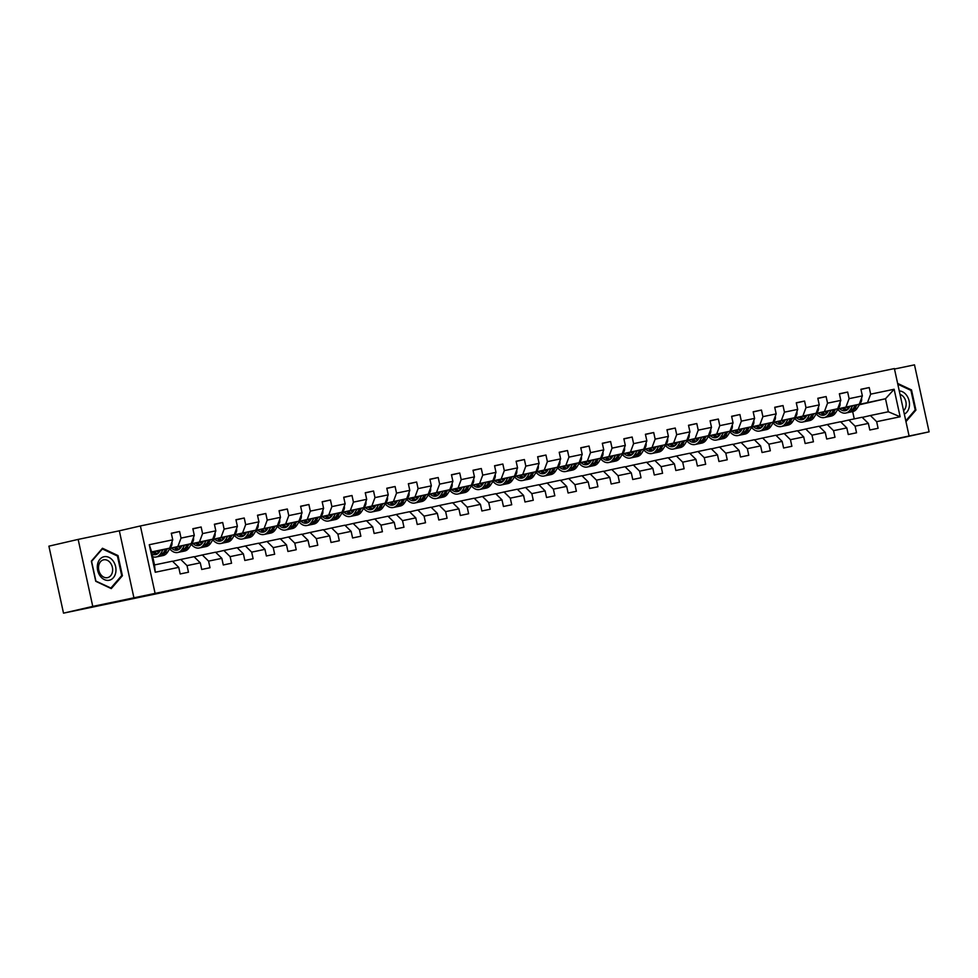 <?xml version="1.0" encoding="UTF-8"?>
<svg xmlns="http://www.w3.org/2000/svg" width="978" height="978" viewBox="0 0 978 978"><rect width="100%" height="100%" fill="white"/><g stroke="black" fill="none" stroke-linecap="round" stroke-linejoin="round"><path stroke-width="1.47" d="M488.389 523.829L450.235 532.276L488.389 523.829M542.827 512.631L511.323 519.526L542.79 512.46M92.763 606.397L133.925 597.803L119.328 530.809L78.154 539.404L92.763 606.397L63.509 613.145L830.909 453.425L929.1 431.836L914.491 364.855L894.491 369.024M133.925 597.803L929.1 431.836M508.963 519.538L469.159 528.328L508.963 519.514M513.841 518.499L490.027 523.976L513.841 518.499M63.509 613.145L48.9 546.164L78.154 539.404M155.001 592.937L140.392 525.956L894.393 368.572L909.002 435.565M860.958 389.464L869.21 387.557L860.921 389.281L862.364 395.894L849.1 398.657L847.657 392.056L839.368 393.779L840.811 400.393L827.547 403.156L826.104 396.555L817.816 398.278L819.258 404.892L805.994 407.655L804.564 401.053L796.275 402.777L797.706 409.391L784.454 412.154L783.011 405.552L774.723 407.276L776.165 413.89L762.901 416.652L761.459 410.051L753.17 411.775L754.613 418.388L741.348 421.151L739.906 414.538L731.617 416.273L733.06 422.887L719.796 425.65L718.353 419.036L710.065 420.772L711.507 427.374L698.243 430.149L696.801 423.535L688.512 425.271L689.955 431.873L676.69 434.648L675.248 428.034L666.959 429.77L668.402 436.371L655.138 439.146L653.707 432.533L645.419 434.269L646.849 440.87L633.597 443.645L632.155 437.032L623.866 438.767L625.309 445.369L612.045 448.144L610.602 441.53L602.314 443.266L603.756 449.868L590.492 452.643L589.049 446.029L580.761 447.765L582.203 454.367L568.939 457.142L567.497 450.528L559.208 452.264L560.651 458.865L547.387 461.628L545.944 455.027L537.655 456.75L539.098 463.364L525.834 466.127L524.391 459.526L516.103 461.249L517.545 467.863L504.293 470.626L502.851 464.024L494.562 465.748L495.993 472.362L482.741 475.125L481.298 468.523L473.01 470.247L474.452 476.861L461.188 479.623L459.746 473.022L451.457 474.746L452.9 481.359L439.635 484.122L438.193 477.521L429.904 479.244L431.347 485.858L418.083 488.621L416.64 482.02L408.352 483.743L409.794 490.357L396.53 493.12L395.088 486.506L386.799 488.242L388.242 494.856L374.977 497.619L373.547 491.005L365.259 492.741L366.689 499.342L353.437 502.117L351.994 495.504L343.706 497.24L345.148 503.841L331.884 506.616L330.442 500.002L322.153 501.738L323.596 508.34L310.332 511.115L308.889 504.501L300.601 506.237L302.043 512.839L288.779 515.614L287.336 509L279.048 510.736L280.49 517.338L267.226 520.113L265.784 513.499L257.495 515.235L258.938 521.836L245.674 524.611L244.231 517.998L235.942 519.734L237.385 526.335L224.121 529.11L222.691 522.496L214.402 524.232L215.832 530.834L202.58 533.597L201.138 526.995L192.849 528.719L194.292 535.333L181.028 538.096L179.585 531.494L171.297 533.218L172.739 539.832L149.255 544.734L155.257 572.252L154.512 564.942L172.47 561.189L178.742 567.35L180.172 573.952L188.461 572.228L187.03 565.614L180.771 559.453L194.023 556.69L200.282 562.851L201.725 569.465L210.013 567.729L208.571 561.115L202.312 554.966L215.576 552.191L221.835 558.352L223.277 564.966L231.566 563.23L230.123 556.629L223.864 550.467L237.128 547.692L243.388 553.854L244.83 560.467L253.119 558.731L251.676 552.13L245.417 545.968L258.681 543.193L264.94 549.355L266.383 555.969L274.671 554.233L273.229 547.631L266.97 541.47L280.234 538.695L286.493 544.856L287.935 551.47L296.224 549.734L294.781 543.132L288.522 536.971L301.786 534.196L308.046 540.357L309.488 546.971L317.777 545.235L316.334 538.634L310.075 532.472L323.327 529.697L329.586 535.858L331.029 542.472L339.317 540.736L337.887 534.135L331.615 527.973L344.879 525.198L351.139 531.36L352.581 537.973L360.87 536.237L359.427 529.636L353.168 523.474L366.432 520.712L372.691 526.861L374.134 533.475L382.422 531.739L380.98 525.137L374.721 518.976L387.985 516.213L394.244 522.374L395.687 528.976L403.975 527.252L402.533 520.638L396.273 514.477L409.537 511.714L415.797 517.875L417.239 524.477L425.528 522.753L424.085 516.139L417.826 509.978L431.09 507.215L437.349 513.377L438.792 519.978L447.08 518.254L445.638 511.641L439.379 505.479L452.643 502.716L458.902 508.878L460.332 515.479L468.621 513.756L467.191 507.142L460.931 500.981L474.183 498.218L480.442 504.379L481.885 510.981L490.174 509.257L488.731 502.643L482.472 496.482L495.736 493.719L501.995 499.88L503.438 506.482L511.726 504.758L510.284 498.144L504.025 491.983L517.289 489.22L523.548 495.381L524.99 501.983L533.279 500.259L531.836 493.645L525.577 487.484L538.841 484.721L545.101 490.883L546.543 497.496L554.832 495.76L553.389 489.147L547.13 482.998L560.394 480.222L566.653 486.384L568.096 492.998L576.384 491.262L574.942 484.66L568.683 478.499L581.947 475.724L588.206 481.885L589.648 488.499L597.937 486.763L596.494 480.161L590.235 474L603.487 471.225L609.759 477.386L611.189 484L619.477 482.264L618.047 475.663L611.776 469.501L625.04 466.726L631.299 472.887L632.742 479.501L641.03 477.765L639.588 471.164L633.328 465.002L646.592 462.227L652.852 468.389L654.294 475.002L662.583 473.266L661.14 466.665L654.881 460.504L668.145 457.728L674.404 463.89L675.847 470.504L684.135 468.768L682.693 462.166L676.434 456.005L689.698 453.23L695.957 459.391L697.4 466.005L705.688 464.269L704.246 457.667L697.986 451.506L711.25 448.743L717.51 454.892L718.952 461.506L727.241 459.782L725.798 453.169L719.539 447.007L732.803 444.244L739.062 450.406L740.493 457.007L748.781 455.283L747.351 448.67L741.092 442.508L754.344 439.745L760.603 445.907L762.045 452.508L770.334 450.785L768.891 444.171L762.632 438.01L775.896 435.247L782.155 441.408L783.598 448.01L791.887 446.286L790.444 439.672L784.185 433.511L797.449 430.748L803.708 436.909L805.151 443.511L813.439 441.787L811.997 435.173L805.738 429.012L819.002 426.249L825.261 432.41L826.703 439.012L834.992 437.288L833.549 430.675L827.29 424.513L840.554 421.75L846.814 427.912L848.256 434.513L856.545 432.789L855.102 426.176L848.843 420.014L862.107 417.251L868.366 423.413L869.809 430.014L878.097 428.291L876.655 421.677L870.396 415.516L888.354 411.775L885.506 398.743L859.662 404.305M869.21 387.557L870.652 394.158L894.136 389.256L900.139 416.775L876.655 421.677M868.366 423.413L855.102 426.176M846.814 427.912L833.549 430.675M825.261 432.41L811.997 435.173M803.708 436.909L790.444 439.672M782.155 441.408L768.891 444.171M760.603 445.907L747.351 448.67M739.062 450.406L725.798 453.169M717.51 454.892L704.246 457.667M695.957 459.391L682.693 462.166M674.404 463.89L661.14 466.665M652.852 468.389L639.588 471.164M631.299 472.887L618.047 475.663M609.759 477.386L596.494 480.161M588.206 481.885L574.942 484.66M566.653 486.384L553.389 489.147M545.101 490.883L531.836 493.645M523.548 495.381L510.284 498.144M501.995 499.88L488.731 502.643M480.442 504.379L467.191 507.142M458.902 508.878L445.638 511.641M437.349 513.377L424.085 516.139M415.797 517.875L402.533 520.638M394.244 522.374L380.98 525.137M372.691 526.861L359.427 529.636M351.139 531.36L337.887 534.135M329.586 535.858L316.334 538.634M308.046 540.357L294.781 543.132M286.493 544.856L273.229 547.631M264.94 549.355L251.676 552.13M243.388 553.854L230.123 556.629M221.835 558.352L208.571 561.115M200.282 562.851L187.03 565.614M178.742 567.35L155.257 572.252M838.109 408.804L859.259 404.22L837.889 409.146M828.097 411.408L825.31 412.056M828.317 411.066L825.053 411.824M840.701 421.897L848.843 420.014M859.259 404.22L862.364 395.894M845.994 406.982L849.1 398.657M816.557 413.303L837.706 408.718L816.349 413.645M806.557 415.907L803.757 416.555M806.764 415.564L803.5 416.322M819.148 426.396L827.29 424.513M837.706 408.718L840.811 400.393M824.442 411.481L827.547 403.156M795.004 417.802L816.153 413.217L794.796 418.144M785.004 420.406L782.217 421.053M785.212 420.063L781.948 420.821M797.596 430.895L805.738 429.012M816.153 413.217L819.258 404.892M802.901 415.98L805.994 407.655M773.464 422.3L794.613 417.716L773.243 422.643M763.451 424.904L760.664 425.552M763.659 424.562L760.395 425.32M776.055 435.393L784.185 433.511M794.613 417.716L797.706 409.391M781.349 420.479L784.454 412.154M751.911 426.799L773.06 422.203L751.691 427.141M741.899 429.403L739.111 430.051M742.119 429.061L738.842 429.819M754.503 439.892L762.632 438.01M773.06 422.203L776.165 413.89M759.796 424.978L762.901 416.652M730.358 431.298L751.507 426.701L730.138 431.64M720.346 433.902L717.559 434.55M720.566 433.56L717.29 434.318M732.95 444.391L741.092 442.508M751.507 426.701L754.613 418.388M738.243 429.476L741.348 421.151M708.805 435.797L729.955 431.2L708.585 436.139M698.793 438.401L696.006 439.049M699.013 438.058L695.737 438.816M711.397 448.89L719.539 447.007M729.955 431.2L733.06 422.887M716.691 433.975L719.796 425.65M687.253 440.296L708.402 435.699L687.045 440.638M677.241 442.9L674.453 443.547M677.461 442.557L674.197 443.315M689.845 453.389L697.986 451.506M708.402 435.699L711.507 427.374M695.138 438.474L698.243 430.149M665.7 444.794L686.849 440.198L665.492 445.137M655.7 447.398L652.901 448.046M655.908 447.056L652.644 447.802M668.292 457.887L676.434 456.005M686.849 440.198L689.955 431.873M673.597 442.973L676.69 434.648M644.147 449.293L665.309 444.697L643.94 449.635M634.147 451.897L631.36 452.545M634.355 451.555L631.091 452.301M646.751 462.386L654.881 460.504M665.309 444.697L668.402 436.371M652.045 447.472L655.138 439.146M622.607 453.792L643.756 449.195L622.387 454.134M612.595 456.396L609.807 457.032M612.815 456.054L609.538 456.799M625.199 466.885L633.328 465.002M643.756 449.195L646.849 440.87M630.492 451.97L633.597 443.645M601.054 458.279L622.204 453.694L600.834 458.633M591.042 460.895L588.255 461.53M591.262 460.54L587.986 461.298M603.646 471.372L611.776 469.501M622.204 453.694L625.309 445.369M608.939 456.457L612.045 448.144M579.502 462.777L600.651 458.193L579.282 463.132M569.489 465.394L566.702 466.029M569.709 465.039L566.433 465.797M582.093 475.87L590.235 474M600.651 458.193L603.756 449.868M587.387 460.956L590.492 452.643M557.949 467.276L579.098 462.692L557.729 467.631M547.937 469.892L545.149 470.528M548.157 469.538L544.893 470.296M560.541 480.369L568.683 478.499M579.098 462.692L582.203 454.367M565.834 465.455L568.939 457.142M536.396 471.775L557.546 467.191L536.188 472.117M526.396 474.391L523.597 475.027M526.604 474.037L523.34 474.795M538.988 484.868L547.13 482.998M557.546 467.191L560.651 458.865M544.281 469.953L547.387 461.628M514.844 476.274L535.993 471.689L514.636 476.616M504.844 478.878L502.044 479.526M505.051 478.535L501.787 479.293M517.435 489.367L525.577 487.484M535.993 471.689L539.098 463.364M522.741 474.452L525.834 466.127M493.303 480.773L514.452 476.188L493.083 481.115M483.291 483.376L480.504 484.024M483.499 483.034L480.235 483.792M495.895 493.866L504.025 491.983M514.452 476.188L517.545 467.863M501.188 478.951L504.293 470.626M471.751 485.271L492.9 480.687L471.53 485.614M461.738 487.875L458.951 488.523M461.958 487.533L458.682 488.291M474.342 498.364L482.472 496.482M492.9 480.687L495.993 472.362M479.636 483.45L482.741 475.125M450.198 489.77L471.347 485.186L449.978 490.112M440.186 492.374L437.398 493.022M440.406 492.032L437.129 492.79M452.79 502.863L460.931 500.981M471.347 485.186L474.452 476.861M458.083 487.949L461.188 479.623M428.645 494.269L449.794 489.685L428.425 494.611M418.633 496.873L415.846 497.521M418.853 496.531L415.577 497.289M431.237 507.362L439.379 505.479M449.794 489.685L452.9 481.359M436.53 492.447L439.635 484.122M407.092 498.768L428.242 494.171L406.872 499.11M397.08 501.372L394.293 502.02M397.3 501.029L394.036 501.787M409.684 511.861L417.826 509.978M428.242 494.171L431.347 485.858M414.978 496.946L418.083 488.621M385.54 503.267L406.689 498.67L385.332 503.609M375.54 505.87L372.74 506.518M375.748 505.528L372.484 506.286M388.132 516.36L396.273 514.477M406.689 498.67L409.794 490.357M393.437 501.445L396.53 493.12M363.987 507.765L385.136 503.169L363.779 508.108M353.987 510.369L351.2 511.017M354.195 510.027L350.931 510.785M366.591 520.858L374.721 518.976M385.136 503.169L388.242 494.856M371.884 505.944L374.977 497.619M342.447 512.264L363.596 507.668L342.227 512.606M332.434 514.868L329.647 515.516M332.642 514.526L329.378 515.284M345.038 525.357L353.168 523.474M363.596 507.668L366.689 499.342M350.332 510.443L353.437 502.117M320.894 516.763L342.043 512.166L320.674 517.105M310.882 519.367L308.094 520.015M311.102 519.025L307.825 519.77M323.486 529.856L331.615 527.973M342.043 512.166L345.148 503.841M328.779 514.941L331.884 506.616M299.341 521.262L320.491 516.665L299.121 521.604M289.329 523.866L286.542 524.501M289.549 523.523L286.273 524.269M301.933 534.355L310.075 532.472M320.491 516.665L323.596 508.34M307.226 519.44L310.332 511.115M277.789 525.761L298.938 521.164L277.569 526.103M267.776 528.364L264.989 529M267.996 528.022L264.732 528.768M280.38 538.854L288.522 536.971M298.938 521.164L302.043 512.839M285.674 523.939L288.779 515.614M256.236 530.247L277.385 525.663L256.028 530.602M246.224 532.863L243.436 533.499M246.444 532.509L243.18 533.267M258.828 543.34L266.97 541.47M277.385 525.663L280.49 517.338M264.121 528.426L267.226 520.113M234.683 534.746L255.833 530.162L234.476 535.1M224.683 537.362L221.884 537.998M224.891 537.008L221.627 537.766M237.275 547.839L245.417 545.968M255.833 530.162L258.938 521.836M242.581 532.924L245.674 524.611M213.131 539.245L234.292 534.66L212.923 539.599M203.131 541.861L200.343 542.497M203.338 541.506L200.074 542.264M215.735 552.338L223.864 550.467M234.292 534.66L237.385 526.335M221.028 537.423L224.121 529.11M191.59 543.744L212.739 539.159L191.37 544.086M181.578 546.36L178.791 546.995M181.798 546.005L178.522 546.763M194.182 556.837L202.312 554.966M212.739 539.159L215.832 530.834M199.475 541.922L202.58 533.597M170.038 548.242L191.187 543.658L169.817 548.585M160.025 550.846L157.238 551.494M160.245 550.504L156.969 551.262M172.629 561.335L180.771 559.453M191.187 543.658L194.292 535.333M177.923 546.421L181.028 538.096M149.255 544.734L151.676 551.898L169.634 548.157L151.761 552.277M169.634 548.157L172.739 539.832M119.328 530.809L140.392 525.956M151.676 551.898L154.512 564.942M849.87 406.567L846.593 407.325M849.613 406.982L846.862 407.557M859.369 404.77L885.506 398.743L894.136 389.256M854.259 418.89L852.669 411.616A14.181 9.193 78.2 0 0 857.241 408.168L854.625 408.718L857.131 404.709M862.254 417.398L870.396 415.516M900.139 416.775L888.354 411.775M867.547 402.484L870.652 394.158M171.333 533.401L179.585 531.494M192.886 528.902L201.138 526.995M214.439 524.404L222.691 522.496M235.991 519.905L244.231 517.998M257.532 515.406L265.784 513.499M279.085 510.907L287.336 509M300.637 506.408L308.889 504.501M322.19 501.91L330.442 500.002M343.743 497.411L351.994 495.504M365.295 492.912L373.547 491.005M386.848 488.413L395.088 486.506M408.388 483.914L416.64 482.02M429.941 479.416L438.193 477.521M451.494 474.929L459.746 473.022M473.046 470.43L481.298 468.523M494.599 465.931L502.851 464.024M516.152 461.433L524.391 459.526M537.692 456.934L545.944 455.027M559.245 452.435L567.497 450.528M580.798 447.936L589.049 446.029M602.35 443.437L610.602 441.53M623.903 438.939L632.155 437.032M645.456 434.44L653.707 432.533M667.008 429.941L675.248 428.034M688.549 425.442L696.801 423.535M710.101 420.943L718.353 419.036M731.654 416.445L739.906 414.538M753.207 411.946L761.459 410.051M774.759 407.447L783.011 405.552M796.312 402.96L804.564 401.053M817.852 398.462L826.104 396.555M839.405 393.963L847.657 392.056M111.272 588.609L122.409 575.736L118.008 555.565L102.47 548.255L91.345 561.127L95.746 581.299L111.272 588.609M905.958 421.628L915.909 410.112L911.52 389.941L897.621 383.413M116.969 555.797L118.008 555.565M121.321 575.981L122.409 575.736M910.481 390.185L911.52 389.941M914.833 410.369L915.909 410.112M492.643 522.961L472.447 527.607L492.631 522.924M516.897 517.961L504.428 520.687L516.897 517.961M160.38 550.296L159.451 551.775A11.773 7.628 78.2 0 1 155.685 554.624A11.773 7.628 78.2 0 1 152.165 554.135M163.155 549.648L160.71 553.548A14.181 9.193 78.2 0 1 156.174 556.983A14.181 9.193 78.2 0 1 152.727 556.726M171.908 542.032A4.914 3.179 78.2 0 1 171.346 546.152L167.617 552.105A14.181 9.193 78.2 0 1 163.082 555.541L160.453 556.091A14.181 9.193 -101.8 0 0 165.001 552.656L167.507 548.646M158.864 552.594A11.773 7.628 78.2 0 1 156.81 551.115M165.82 549.037L163.338 552.998A14.181 9.193 78.2 0 1 158.803 556.433L156.174 556.983M152.617 552.081A11.773 7.628 -101.8 0 0 156.957 554.171M159.61 556.201A14.181 9.193 -101.8 0 0 160.453 556.091M157.727 553.695A11.773 7.628 78.2 0 1 154.243 551.714M115.697 572.741A12.042 9.169 77 0 0 108.9 557.362A12.042 9.169 77 0 0 97.58 564.22A12.042 9.169 77 0 0 104.365 579.612A12.042 9.169 77 0 0 115.697 572.741M112.433 571.959A9.12 6.944 77 0 0 110.453 562.986A9.12 6.944 77 0 0 103.521 559.844A9.12 6.944 77 0 0 98.717 565.504A9.12 6.944 77 0 0 100.697 574.477A9.12 6.944 77 0 0 107.629 577.619A9.12 6.944 77 0 0 112.433 571.959M95.856 580.956L91.59 561.409L102.372 548.939L117.421 556.017L121.688 575.565L110.905 588.035L95.673 580.993M101.761 549.086L102.372 548.939M897.804 384.22L910.934 390.393L915.2 409.941L905.787 420.821M904.32 414.097A12.042 9.169 77 0 0 909.124 400.992A12.042 9.169 77 0 0 899.271 390.955M903.574 410.711A9.12 6.944 77 0 0 905.885 401.689A9.12 6.944 77 0 0 900.017 394.378M181.932 545.797L181.003 547.277A11.773 7.628 78.2 0 1 177.238 550.125A11.773 7.628 78.2 0 1 171.59 548.181M184.695 545.149L182.263 549.049A14.181 9.193 78.2 0 1 177.727 552.484A14.181 9.193 78.2 0 1 169.683 548.817M193.461 537.533A4.914 3.179 78.2 0 1 192.898 541.653L189.17 547.607A14.181 9.193 78.2 0 1 184.634 551.042L182.006 551.592A14.181 9.193 -101.8 0 0 186.541 548.157L189.047 544.147M180.417 548.096A11.773 7.628 78.2 0 1 178.363 546.616M187.373 544.538L184.891 548.499A14.181 9.193 78.2 0 1 180.343 551.934L177.727 552.484M174.17 547.582A11.773 7.628 -101.8 0 0 178.509 549.673M181.162 551.702A14.181 9.193 -101.8 0 0 182.006 551.592M179.267 549.196A11.773 7.628 78.2 0 1 175.796 547.215M203.473 541.299L202.556 542.778A11.773 7.628 78.2 0 1 198.778 545.626A11.773 7.628 78.2 0 1 193.143 543.682M206.248 540.651L203.815 544.55A14.181 9.193 78.2 0 1 199.28 547.986A14.181 9.193 78.2 0 1 191.223 544.318M215.013 533.047A4.914 3.179 78.2 0 1 214.451 537.154L210.722 543.108A14.181 9.193 78.2 0 1 206.187 546.543L203.558 547.093A14.181 9.193 -101.8 0 0 208.094 543.658L210.6 539.648M201.969 543.597A11.773 7.628 78.2 0 1 199.915 542.118M208.913 540.039L206.444 544A14.181 9.193 78.2 0 1 201.896 547.435L199.28 547.986M195.71 543.083A11.773 7.628 -101.8 0 0 200.062 545.174M202.715 547.203A14.181 9.193 -101.8 0 0 203.558 547.093M200.82 544.697A11.773 7.628 78.2 0 1 197.336 542.717M225.026 536.8L224.096 538.279A11.773 7.628 78.2 0 1 220.331 541.127A11.773 7.628 78.2 0 1 214.695 539.184M227.801 536.152L225.368 540.052A14.181 9.193 78.2 0 1 220.82 543.487A14.181 9.193 78.2 0 1 212.776 539.819M236.566 528.548A4.914 3.179 78.2 0 1 235.991 532.655L232.275 538.609A14.181 9.193 78.2 0 1 227.727 542.044L225.111 542.594A14.181 9.193 -101.8 0 0 229.647 539.159L232.153 535.149M223.51 539.098A11.773 7.628 78.2 0 1 221.468 537.619M230.466 535.541L227.996 539.514A14.181 9.193 78.2 0 1 223.449 542.937L220.82 543.487M217.263 538.585A11.773 7.628 -101.8 0 0 221.603 540.675M224.268 542.704A14.181 9.193 -101.8 0 0 225.111 542.594M222.373 540.198A11.773 7.628 78.2 0 1 218.889 538.218M246.578 532.301L245.649 533.78A11.773 7.628 78.2 0 1 241.884 536.629A11.773 7.628 78.2 0 1 236.236 534.685M249.353 531.653L246.921 535.553A14.181 9.193 78.2 0 1 242.373 538.988A14.181 9.193 78.2 0 1 234.329 535.321M258.119 524.049A4.914 3.179 78.2 0 1 257.544 528.157L253.828 534.11A14.181 9.193 78.2 0 1 249.28 537.545L246.664 538.096A14.181 9.193 -101.8 0 0 251.199 534.66L253.705 530.651M245.062 534.599A11.773 7.628 78.2 0 1 243.021 533.12M252.018 531.042L249.537 535.015A14.181 9.193 78.2 0 1 245.001 538.438L242.373 538.988M238.815 534.098A11.773 7.628 -101.8 0 0 243.155 536.176M245.82 538.206A14.181 9.193 -101.8 0 0 246.664 538.096M243.925 535.699A11.773 7.628 78.2 0 1 240.441 533.719M268.131 527.802L267.202 529.281A11.773 7.628 78.2 0 1 263.437 532.13A11.773 7.628 78.2 0 1 257.789 530.186M270.906 527.166L268.461 531.054A14.181 9.193 78.2 0 1 263.926 534.489A14.181 9.193 78.2 0 1 255.881 530.822M279.671 519.55A4.914 3.179 78.2 0 1 279.097 523.658L275.38 529.624A14.181 9.193 78.2 0 1 270.833 533.047L268.204 533.597A14.181 9.193 -101.8 0 0 272.752 530.162L275.258 526.152M266.615 530.1A11.773 7.628 78.2 0 1 264.573 528.621M273.571 526.543L271.089 530.516A14.181 9.193 78.2 0 1 266.554 533.939L263.926 534.489M260.368 529.599A11.773 7.628 -101.8 0 0 264.708 531.677M267.373 533.707A14.181 9.193 -101.8 0 0 268.204 533.597M265.478 531.201A11.773 7.628 78.2 0 1 261.994 529.22M289.684 523.303L288.754 524.783A11.773 7.628 78.2 0 1 284.989 527.631A11.773 7.628 78.2 0 1 279.341 525.687M292.459 522.668L290.014 526.567A14.181 9.193 78.2 0 1 285.478 529.99A14.181 9.193 78.2 0 1 277.434 526.323M301.224 515.051A4.914 3.179 78.2 0 1 300.649 519.159L296.921 525.125A14.181 9.193 78.2 0 1 292.385 528.548L289.757 529.098A14.181 9.193 -101.8 0 0 294.305 525.663L296.811 521.653M288.168 525.602A11.773 7.628 78.2 0 1 286.114 524.122M295.124 522.044L292.642 526.017A14.181 9.193 78.2 0 1 288.107 529.44L285.478 529.99M281.921 525.1A11.773 7.628 -101.8 0 0 286.261 527.179M288.926 529.208A14.181 9.193 -101.8 0 0 289.757 529.098M287.031 526.702A11.773 7.628 78.2 0 1 283.547 524.721M311.236 518.805L310.307 520.284A11.773 7.628 78.2 0 1 306.542 523.132A11.773 7.628 78.2 0 1 300.894 521.188M314.011 518.169L311.566 522.069A14.181 9.193 78.2 0 1 307.031 525.492A14.181 9.193 78.2 0 1 298.987 521.824M322.764 510.553A4.914 3.179 78.2 0 1 322.202 514.66L318.473 520.626A14.181 9.193 78.2 0 1 313.938 524.049L311.31 524.599A14.181 9.193 -101.8 0 0 315.845 521.164L318.363 517.154M309.72 521.103A11.773 7.628 78.2 0 1 307.667 519.624M316.676 517.545L314.195 521.519A14.181 9.193 78.2 0 1 309.659 524.941L307.031 525.492M303.473 520.602A11.773 7.628 -101.8 0 0 307.813 522.68M310.466 524.709A14.181 9.193 -101.8 0 0 311.31 524.599M308.571 522.203A11.773 7.628 78.2 0 1 305.099 520.223M332.789 514.306L331.86 515.785A11.773 7.628 78.2 0 1 328.082 518.633A11.773 7.628 78.2 0 1 322.447 516.69M335.552 513.67L333.119 517.57A14.181 9.193 78.2 0 1 328.584 520.993A14.181 9.193 78.2 0 1 320.527 517.325M344.317 506.054A4.914 3.179 78.2 0 1 343.755 510.161L340.026 516.127A14.181 9.193 78.2 0 1 335.491 519.55L332.862 520.1A14.181 9.193 -101.8 0 0 337.398 516.677L339.904 512.668M331.273 516.616A11.773 7.628 78.2 0 1 329.219 515.125M338.229 513.047L335.747 517.02A14.181 9.193 78.2 0 1 331.2 520.455L328.584 520.993M325.014 516.103A11.773 7.628 -101.8 0 0 329.366 518.181M332.019 520.223A14.181 9.193 -101.8 0 0 332.862 520.1M330.124 517.704A11.773 7.628 78.2 0 1 326.64 515.724M354.329 509.807L353.413 511.298A11.773 7.628 78.2 0 1 349.635 514.135A11.773 7.628 78.2 0 1 343.999 512.191M357.104 509.171L354.672 513.071A14.181 9.193 78.2 0 1 350.136 516.494A14.181 9.193 78.2 0 1 342.08 512.839M365.87 501.555A4.914 3.179 78.2 0 1 365.295 505.663L361.579 511.628A14.181 9.193 78.2 0 1 357.043 515.051L354.415 515.602A14.181 9.193 -101.8 0 0 358.95 512.179L361.457 508.169M352.813 512.117A11.773 7.628 78.2 0 1 350.772 510.626M359.77 508.548L357.3 512.521A14.181 9.193 78.2 0 1 352.752 515.956L350.136 516.494M346.567 511.604A11.773 7.628 -101.8 0 0 350.919 513.682M353.571 515.724A14.181 9.193 -101.8 0 0 354.415 515.602M351.677 513.206A11.773 7.628 78.2 0 1 348.192 511.225M375.882 505.308L374.953 506.8A11.773 7.628 78.2 0 1 371.188 509.648A11.773 7.628 78.2 0 1 365.552 507.704M378.657 504.672L376.224 508.572A14.181 9.193 78.2 0 1 371.677 511.995A14.181 9.193 78.2 0 1 363.633 508.34M387.422 497.056A4.914 3.179 78.2 0 1 386.848 501.176L383.131 507.13A14.181 9.193 78.2 0 1 378.584 510.565L375.968 511.103A14.181 9.193 -101.8 0 0 380.503 507.68L383.009 503.67M374.366 507.619A11.773 7.628 78.2 0 1 372.325 506.139M381.322 504.049L378.841 508.022A14.181 9.193 78.2 0 1 374.305 511.457L371.677 511.995M368.119 507.105A11.773 7.628 -101.8 0 0 372.459 509.183M375.124 511.225A14.181 9.193 -101.8 0 0 375.968 511.103M373.229 508.707A11.773 7.628 78.2 0 1 369.745 506.726M397.435 500.809L396.506 502.301A11.773 7.628 78.2 0 1 392.74 505.149A11.773 7.628 78.2 0 1 387.092 503.205M400.21 500.174L397.777 504.073A14.181 9.193 78.2 0 1 393.229 507.509A14.181 9.193 78.2 0 1 385.185 503.841M408.975 492.557A4.914 3.179 78.2 0 1 408.401 496.677L404.684 502.631A14.181 9.193 78.2 0 1 400.136 506.066L397.52 506.604A14.181 9.193 -101.8 0 0 402.056 503.181L404.562 499.171M395.919 503.12A11.773 7.628 78.2 0 1 393.877 501.641M402.875 499.562L400.393 503.523A14.181 9.193 78.2 0 1 395.858 506.959L393.229 507.509M389.672 502.606A11.773 7.628 -101.8 0 0 394.012 504.697M396.677 506.726A14.181 9.193 -101.8 0 0 397.52 506.604M394.782 504.208A11.773 7.628 78.2 0 1 391.298 502.227M418.987 496.311L418.058 497.802A11.773 7.628 78.2 0 1 414.293 500.65A11.773 7.628 78.2 0 1 408.645 498.707M421.762 495.675L419.317 499.575A14.181 9.193 78.2 0 1 414.782 503.01A14.181 9.193 78.2 0 1 406.738 499.342M430.528 488.059A4.914 3.179 78.2 0 1 429.953 492.178L426.225 498.132A14.181 9.193 78.2 0 1 421.689 501.567L419.061 502.105A14.181 9.193 -101.8 0 0 423.608 498.682L426.115 494.672M417.472 498.621A11.773 7.628 78.2 0 1 415.43 497.142M424.428 495.064L421.946 499.024A14.181 9.193 78.2 0 1 417.41 502.46L414.782 503.01M411.225 498.108A11.773 7.628 -101.8 0 0 415.564 500.198M418.229 502.227A14.181 9.193 -101.8 0 0 419.061 502.105M416.335 499.721A11.773 7.628 78.2 0 1 412.85 497.729M440.54 491.812L439.611 493.303A11.773 7.628 78.2 0 1 435.846 496.152A11.773 7.628 78.2 0 1 430.198 494.208M443.315 491.176L440.87 495.076A14.181 9.193 78.2 0 1 436.335 498.511A14.181 9.193 78.2 0 1 428.291 494.844M452.08 483.56A4.914 3.179 78.2 0 1 451.506 487.68L447.777 493.633A14.181 9.193 78.2 0 1 443.242 497.068L440.613 497.619A14.181 9.193 -101.8 0 0 445.161 494.183L447.667 490.174M439.024 494.122A11.773 7.628 78.2 0 1 436.97 492.643M445.98 490.565L443.499 494.526A14.181 9.193 78.2 0 1 438.963 497.961L436.335 498.511M432.777 493.609A11.773 7.628 -101.8 0 0 437.117 495.699M439.77 497.729A14.181 9.193 -101.8 0 0 440.613 497.619M437.887 495.223A11.773 7.628 78.2 0 1 434.403 493.23M462.093 487.313L461.164 488.804A11.773 7.628 78.2 0 1 457.398 491.653A11.773 7.628 78.2 0 1 451.75 489.709M464.856 486.677L462.423 490.577A14.181 9.193 78.2 0 1 457.887 494.012A14.181 9.193 78.2 0 1 449.843 490.345M473.621 479.061A4.914 3.179 78.2 0 1 473.059 483.181L469.33 489.134A14.181 9.193 78.2 0 1 464.794 492.57L462.166 493.12A14.181 9.193 -101.8 0 0 466.702 489.685L469.208 485.675M460.577 489.623A11.773 7.628 78.2 0 1 458.523 488.144M467.533 486.066L465.051 490.027A14.181 9.193 78.2 0 1 460.516 493.462L457.887 494.012M454.33 489.11A11.773 7.628 -101.8 0 0 458.67 491.2M461.323 493.23A14.181 9.193 -101.8 0 0 462.166 493.12M459.428 490.724A11.773 7.628 78.2 0 1 455.956 488.731M483.633 482.826L482.716 484.306A11.773 7.628 78.2 0 1 478.939 487.154A11.773 7.628 78.2 0 1 473.303 485.21M486.408 482.178L483.976 486.078A14.181 9.193 78.2 0 1 479.44 489.513A14.181 9.193 78.2 0 1 471.384 485.846M495.174 474.562A4.914 3.179 78.2 0 1 494.611 478.682L490.883 484.636A14.181 9.193 78.2 0 1 486.347 488.071L483.719 488.621A14.181 9.193 -101.8 0 0 488.254 485.186L490.76 481.176M482.13 485.125A11.773 7.628 78.2 0 1 480.076 483.645M489.086 481.567L486.604 485.528A14.181 9.193 78.2 0 1 482.056 488.963L479.44 489.513M475.87 484.611A11.773 7.628 -101.8 0 0 480.222 486.702M482.875 488.731A14.181 9.193 -101.8 0 0 483.719 488.621M480.98 486.225A11.773 7.628 78.2 0 1 477.496 484.244M505.186 478.328L504.257 479.807A11.773 7.628 78.2 0 1 500.491 482.655A11.773 7.628 78.2 0 1 494.856 480.711M507.961 477.68L505.528 481.579A14.181 9.193 78.2 0 1 500.981 485.015A14.181 9.193 78.2 0 1 492.936 481.347M516.726 470.063A4.914 3.179 78.2 0 1 516.152 474.183L512.435 480.137A14.181 9.193 78.2 0 1 507.9 483.572L505.271 484.122A14.181 9.193 -101.8 0 0 509.807 480.687L512.313 476.677M503.67 480.626A11.773 7.628 78.2 0 1 501.628 479.147M510.626 477.068L508.157 481.029A14.181 9.193 78.2 0 1 503.609 484.465L500.981 485.015M497.423 480.112A11.773 7.628 -101.8 0 0 501.775 482.203M504.428 484.232A14.181 9.193 -101.8 0 0 505.271 484.122M502.533 481.726A11.773 7.628 78.2 0 1 499.049 479.746M526.739 473.829L525.809 475.308A11.773 7.628 78.2 0 1 522.044 478.156A11.773 7.628 78.2 0 1 516.408 476.213M529.514 473.181L527.081 477.081A14.181 9.193 78.2 0 1 522.533 480.516A14.181 9.193 78.2 0 1 514.489 476.848M538.279 465.565A4.914 3.179 78.2 0 1 537.704 469.684L533.988 475.638A14.181 9.193 78.2 0 1 529.44 479.073L526.824 479.623A14.181 9.193 -101.8 0 0 531.36 476.188L533.866 472.178M525.223 476.127A11.773 7.628 78.2 0 1 523.181 474.648M532.179 472.57L529.697 476.53A14.181 9.193 78.2 0 1 525.162 479.966L522.533 480.516M518.976 475.614A11.773 7.628 -101.8 0 0 523.316 477.704M525.981 479.733A14.181 9.193 -101.8 0 0 526.824 479.623M524.086 477.227A11.773 7.628 78.2 0 1 520.602 475.247M548.291 469.33L547.362 470.809A11.773 7.628 78.2 0 1 543.597 473.658A11.773 7.628 78.2 0 1 537.949 471.714M551.066 468.682L548.634 472.582A14.181 9.193 78.2 0 1 544.086 476.017A14.181 9.193 78.2 0 1 536.042 472.35M559.832 461.078A4.914 3.179 78.2 0 1 559.257 465.186L555.541 471.139A14.181 9.193 78.2 0 1 550.993 474.574L548.377 475.125A14.181 9.193 -101.8 0 0 552.912 471.689L555.418 467.68M546.775 471.628A11.773 7.628 78.2 0 1 544.734 470.149M553.731 468.071L551.25 472.032A14.181 9.193 78.2 0 1 546.714 475.467L544.086 476.017M540.528 471.115A11.773 7.628 -101.8 0 0 544.868 473.205M547.533 475.235A14.181 9.193 -101.8 0 0 548.377 475.125M545.638 472.729A11.773 7.628 78.2 0 1 542.154 470.748M569.844 464.831L568.915 466.31A11.773 7.628 78.2 0 1 565.15 469.159A11.773 7.628 78.2 0 1 559.502 467.215M572.619 464.183L570.174 468.083A14.181 9.193 78.2 0 1 565.639 471.518A14.181 9.193 78.2 0 1 557.594 467.851M581.384 456.579A4.914 3.179 78.2 0 1 580.81 460.687L577.081 466.64A14.181 9.193 78.2 0 1 572.546 470.076L569.917 470.626A14.181 9.193 -101.8 0 0 574.465 467.191L576.971 463.181M568.328 467.129A11.773 7.628 78.2 0 1 566.274 465.65M575.284 463.572L572.802 467.545A14.181 9.193 78.2 0 1 568.267 470.968L565.639 471.518M562.081 466.616A11.773 7.628 -101.8 0 0 566.421 468.706M569.086 470.736A14.181 9.193 -101.8 0 0 569.917 470.626M567.191 468.23A11.773 7.628 78.2 0 1 563.707 466.249M591.397 460.332L590.467 461.812A11.773 7.628 78.2 0 1 586.702 464.66A11.773 7.628 78.2 0 1 581.054 462.716M594.172 459.684L591.727 463.584A14.181 9.193 78.2 0 1 587.191 467.019A14.181 9.193 78.2 0 1 579.147 463.352M602.925 452.08A4.914 3.179 78.2 0 1 602.362 456.188L598.634 462.142A14.181 9.193 78.2 0 1 594.098 465.577L591.47 466.127A14.181 9.193 -101.8 0 0 596.018 462.692L598.524 458.682M589.881 462.631A11.773 7.628 78.2 0 1 587.827 461.151M596.837 459.073L594.355 463.046A14.181 9.193 78.2 0 1 589.82 466.469L587.191 467.019M583.634 462.129A11.773 7.628 -101.8 0 0 587.974 464.208M590.626 466.237A14.181 9.193 -101.8 0 0 591.47 466.127M588.744 463.731A11.773 7.628 78.2 0 1 585.26 461.75M612.949 455.834L612.02 457.313A11.773 7.628 78.2 0 1 608.243 460.161A11.773 7.628 78.2 0 1 602.607 458.217M615.712 455.198L613.279 459.085A14.181 9.193 78.2 0 1 608.744 462.521A14.181 9.193 78.2 0 1 600.7 458.853M624.477 447.582A4.914 3.179 78.2 0 1 623.915 451.689L620.186 457.655A14.181 9.193 78.2 0 1 615.651 461.078L613.023 461.628A14.181 9.193 -101.8 0 0 617.558 458.193L620.064 454.183M611.433 458.132A11.773 7.628 78.2 0 1 609.38 456.653M618.389 454.574L615.908 458.548A14.181 9.193 78.2 0 1 611.36 461.971L608.744 462.521M605.174 457.631A11.773 7.628 -101.8 0 0 609.526 459.709M612.179 461.738A14.181 9.193 -101.8 0 0 613.023 461.628M610.284 459.232A11.773 7.628 78.2 0 1 606.812 457.252M634.49 451.335L633.573 452.814A11.773 7.628 78.2 0 1 629.795 455.662A11.773 7.628 78.2 0 1 624.16 453.719M637.265 450.699L634.832 454.599A14.181 9.193 78.2 0 1 630.297 458.022A14.181 9.193 78.2 0 1 622.24 454.354M646.03 443.083A4.914 3.179 78.2 0 1 645.468 447.19L641.739 453.156A14.181 9.193 78.2 0 1 637.204 456.579L634.575 457.129A14.181 9.193 -101.8 0 0 639.111 453.694L641.617 449.684M632.986 453.633A11.773 7.628 78.2 0 1 630.932 452.154M639.93 450.076L637.46 454.049A14.181 9.193 78.2 0 1 632.913 457.472L630.297 458.022M626.727 453.132A11.773 7.628 -101.8 0 0 631.079 455.21M633.732 457.239A14.181 9.193 -101.8 0 0 634.575 457.129M631.837 454.733A11.773 7.628 78.2 0 1 628.353 452.753M656.042 446.836L655.113 448.315A11.773 7.628 78.2 0 1 651.348 451.164A11.773 7.628 78.2 0 1 645.712 449.22M658.817 446.2L656.385 450.1A14.181 9.193 78.2 0 1 651.837 453.523A14.181 9.193 78.2 0 1 643.793 449.856M667.583 438.584A4.914 3.179 78.2 0 1 667.008 442.692L663.292 448.657A14.181 9.193 78.2 0 1 658.744 452.08L656.128 452.631A14.181 9.193 -101.8 0 0 660.663 449.195L663.17 445.186M654.526 449.134A11.773 7.628 78.2 0 1 652.485 447.655M661.483 445.577L659.001 449.55A14.181 9.193 78.2 0 1 654.465 452.973L651.837 453.523M648.28 448.633A11.773 7.628 -101.8 0 0 652.619 450.711M655.284 452.741A14.181 9.193 -101.8 0 0 656.128 452.631M653.39 450.235A11.773 7.628 78.2 0 1 649.905 448.254M677.595 442.337L676.666 443.816A11.773 7.628 78.2 0 1 672.901 446.665A11.773 7.628 78.2 0 1 667.253 444.721M680.37 441.701L677.937 445.601A14.181 9.193 78.2 0 1 673.39 449.024A14.181 9.193 78.2 0 1 665.346 445.357M689.135 434.085A4.914 3.179 78.2 0 1 688.561 438.193L684.845 444.159A14.181 9.193 78.2 0 1 680.297 447.582L677.681 448.132A14.181 9.193 -101.8 0 0 682.216 444.709L684.722 440.699M676.079 444.648A11.773 7.628 78.2 0 1 674.038 443.156M683.035 441.078L680.554 445.051A14.181 9.193 78.2 0 1 676.018 448.486L673.39 449.024M669.832 444.134A11.773 7.628 -101.8 0 0 674.172 446.212M676.837 448.254A14.181 9.193 -101.8 0 0 677.681 448.132M674.942 445.736A11.773 7.628 78.2 0 1 671.458 443.755M699.148 437.838L698.219 439.33A11.773 7.628 78.2 0 1 694.453 442.166A11.773 7.628 78.2 0 1 688.805 440.222M701.923 437.203L699.478 441.102A14.181 9.193 78.2 0 1 694.942 444.525A14.181 9.193 78.2 0 1 686.898 440.87M710.688 429.586A4.914 3.179 78.2 0 1 710.114 433.694L706.385 439.66A14.181 9.193 78.2 0 1 701.849 443.083L699.221 443.633A14.181 9.193 -101.8 0 0 703.769 440.21L706.275 436.2M697.632 440.149A11.773 7.628 78.2 0 1 695.59 438.657M704.588 436.579L702.106 440.552A14.181 9.193 78.2 0 1 697.571 443.988L694.942 444.525M691.385 439.635A11.773 7.628 -101.8 0 0 695.725 441.714M698.39 443.755A14.181 9.193 -101.8 0 0 699.221 443.633M696.495 441.237A11.773 7.628 78.2 0 1 693.011 439.256M720.7 433.34L719.771 434.831A11.773 7.628 78.2 0 1 716.006 437.679A11.773 7.628 78.2 0 1 710.358 435.736M723.475 432.704L721.03 436.604A14.181 9.193 78.2 0 1 716.495 440.027A14.181 9.193 78.2 0 1 708.451 436.371M732.241 425.088A4.914 3.179 78.2 0 1 731.666 429.208L727.938 435.161A14.181 9.193 78.2 0 1 723.402 438.596L720.774 439.134A14.181 9.193 -101.8 0 0 725.321 435.711L727.828 431.701M719.185 435.65A11.773 7.628 78.2 0 1 717.131 434.171M726.141 432.08L723.659 436.054A14.181 9.193 78.2 0 1 719.123 439.489L716.495 440.027M712.938 435.137A11.773 7.628 -101.8 0 0 717.277 437.215M719.93 439.256A14.181 9.193 -101.8 0 0 720.774 439.134M718.048 436.738A11.773 7.628 78.2 0 1 714.563 434.758M742.253 428.841L741.324 430.332A11.773 7.628 78.2 0 1 737.559 433.181A11.773 7.628 78.2 0 1 731.911 431.237M745.028 428.205L742.583 432.105A14.181 9.193 78.2 0 1 738.048 435.54A14.181 9.193 78.2 0 1 730.004 431.873M753.781 420.589A4.914 3.179 78.2 0 1 753.219 424.709L749.49 430.662A14.181 9.193 78.2 0 1 744.955 434.098L742.326 434.635A14.181 9.193 -101.8 0 0 746.862 431.212L749.38 427.203M740.737 431.151A11.773 7.628 78.2 0 1 738.683 429.672M747.693 427.594L745.212 431.555A14.181 9.193 78.2 0 1 740.676 434.99L738.048 435.54M734.49 430.638A11.773 7.628 -101.8 0 0 738.83 432.728M741.483 434.758A14.181 9.193 -101.8 0 0 742.326 434.635M739.588 432.239A11.773 7.628 78.2 0 1 736.116 430.259M763.794 424.342L762.877 425.833A11.773 7.628 78.2 0 1 759.099 428.682A11.773 7.628 78.2 0 1 753.463 426.738M766.569 423.706L764.136 427.606A14.181 9.193 78.2 0 1 759.6 431.041A14.181 9.193 78.2 0 1 751.544 427.374M775.334 416.09A4.914 3.179 78.2 0 1 774.772 420.21L771.043 426.163A14.181 9.193 78.2 0 1 766.507 429.599L763.879 430.137A14.181 9.193 -101.8 0 0 768.415 426.714L770.921 422.704M762.29 426.652A11.773 7.628 78.2 0 1 760.236 425.173M769.246 423.095L766.764 427.056A14.181 9.193 78.2 0 1 762.217 430.491L759.6 431.041M756.031 426.139A11.773 7.628 -101.8 0 0 760.383 428.23M763.036 430.259A14.181 9.193 -101.8 0 0 763.879 430.137M761.141 427.753A11.773 7.628 78.2 0 1 757.657 425.76M785.346 419.843L784.417 421.335A11.773 7.628 78.2 0 1 780.652 424.183A11.773 7.628 78.2 0 1 775.016 422.239M788.121 419.207L785.689 423.107A14.181 9.193 78.2 0 1 781.153 426.542A14.181 9.193 78.2 0 1 773.097 422.875M796.887 411.591A4.914 3.179 78.2 0 1 796.312 415.711L792.596 421.665A14.181 9.193 78.2 0 1 788.06 425.1L785.432 425.65A14.181 9.193 -101.8 0 0 789.967 422.215L792.473 418.205M783.83 422.154A11.773 7.628 78.2 0 1 781.789 420.674M790.786 418.596L788.317 422.557A14.181 9.193 78.2 0 1 783.769 425.992L781.153 426.542M777.583 421.64A11.773 7.628 -101.8 0 0 781.935 423.731M784.588 425.76A14.181 9.193 -101.8 0 0 785.432 425.65M782.693 423.254A11.773 7.628 78.2 0 1 779.209 421.261M806.899 415.357L805.97 416.836A11.773 7.628 78.2 0 1 802.205 419.684A11.773 7.628 78.2 0 1 796.569 417.74M809.674 414.709L807.241 418.608A14.181 9.193 78.2 0 1 802.693 422.044A14.181 9.193 78.2 0 1 794.649 418.376M818.439 407.092A4.914 3.179 78.2 0 1 817.865 411.212L814.148 417.166A14.181 9.193 78.2 0 1 809.601 420.601L806.984 421.151A14.181 9.193 -101.8 0 0 811.52 417.716L814.026 413.706M805.383 417.655A11.773 7.628 78.2 0 1 803.341 416.176M812.339 414.097L809.857 418.058A14.181 9.193 78.2 0 1 805.322 421.494L802.693 422.044M799.136 417.141A11.773 7.628 -101.8 0 0 803.476 419.232M806.141 421.261A14.181 9.193 -101.8 0 0 806.984 421.151M804.246 418.755A11.773 7.628 78.2 0 1 800.762 416.762M828.452 410.858L827.522 412.337A11.773 7.628 78.2 0 1 823.757 415.185A11.773 7.628 78.2 0 1 818.109 413.242M831.227 410.21L828.794 414.11A14.181 9.193 78.2 0 1 824.246 417.545A14.181 9.193 78.2 0 1 816.202 413.877M839.992 402.594A4.914 3.179 78.2 0 1 839.417 406.714L835.701 412.667A14.181 9.193 78.2 0 1 831.153 416.102L828.537 416.652A14.181 9.193 -101.8 0 0 833.073 413.217L835.579 409.207M826.936 413.156A11.773 7.628 78.2 0 1 824.894 411.677M833.892 409.599L831.41 413.56A14.181 9.193 78.2 0 1 826.875 416.995L824.246 417.545M820.689 412.643A11.773 7.628 -101.8 0 0 825.029 414.733M827.694 416.762A14.181 9.193 -101.8 0 0 828.537 416.652M825.799 414.256A11.773 7.628 78.2 0 1 822.315 412.276M850.004 406.359L849.075 407.838A11.773 7.628 78.2 0 1 845.31 410.687A11.773 7.628 78.2 0 1 839.662 408.743M852.779 405.711L850.334 409.611A14.181 9.193 78.2 0 1 845.799 413.046A14.181 9.193 78.2 0 1 837.755 409.379M861.545 398.095A4.914 3.179 78.2 0 1 860.97 402.215L857.241 408.168M848.488 408.657A11.773 7.628 78.2 0 1 846.447 407.178M855.444 405.1L852.963 409.061A14.181 9.193 78.2 0 1 848.427 412.496L845.799 413.046M842.241 408.144A11.773 7.628 -101.8 0 0 846.581 410.234M849.246 412.264A14.181 9.193 -101.8 0 0 850.078 412.154A14.181 9.193 -101.8 0 0 854.625 408.718M847.351 409.758A11.773 7.628 78.2 0 1 843.867 407.777M163.338 552.998L160.71 553.548M167.617 552.105L165.001 552.656M171.346 546.152L170.294 546.372M184.891 548.499L182.263 549.049M189.17 547.607L186.541 548.157M192.898 541.653L191.847 541.873M206.444 544L203.815 544.55M210.722 543.108L208.094 543.658M214.451 537.154L213.4 537.374M227.996 539.514L225.368 540.052M232.275 538.609L229.647 539.159M235.991 532.655L234.952 532.876M249.537 535.015L246.921 535.553M253.828 534.11L251.199 534.66M257.544 528.157L256.505 528.377M271.089 530.516L268.461 531.054M275.38 529.624L272.752 530.162M279.097 523.658L278.058 523.878M292.642 526.017L290.014 526.567M296.921 525.125L294.305 525.663M300.649 519.159L299.598 519.379M314.195 521.519L311.566 522.069M318.473 520.626L315.845 521.164M322.202 514.66L321.151 514.88M335.747 517.02L333.119 517.57M340.026 516.127L337.398 516.677M343.755 510.161L342.703 510.382M357.3 512.521L354.672 513.071M361.579 511.628L358.95 512.179M365.295 505.663L364.256 505.883M378.841 508.022L376.224 508.572M383.131 507.13L380.503 507.68M386.848 501.176L385.809 501.384M400.393 503.523L397.777 504.073M404.684 502.631L402.056 503.181M408.401 496.677L407.361 496.885M421.946 499.024L419.317 499.575M426.225 498.132L423.608 498.682M429.953 492.178L428.914 492.399M443.499 494.526L440.87 495.076M447.777 493.633L445.161 494.183M451.506 487.68L450.455 487.9M465.051 490.027L462.423 490.577M469.33 489.134L466.702 489.685M473.059 483.181L472.007 483.401M486.604 485.528L483.976 486.078M490.883 484.636L488.254 485.186M494.611 478.682L493.56 478.902M508.157 481.029L505.528 481.579M512.435 480.137L509.807 480.687M516.152 474.183L515.113 474.403M529.697 476.53L527.081 477.081M533.988 475.638L531.36 476.188M537.704 469.684L536.665 469.905M551.25 472.032L548.634 472.582M555.541 471.139L552.912 471.689M559.257 465.186L558.218 465.406M572.802 467.545L570.174 468.083M577.081 466.64L574.465 467.191M580.81 460.687L579.771 460.907M594.355 463.046L591.727 463.584M598.634 462.142L596.018 462.692M602.362 456.188L601.311 456.408M615.908 458.548L613.279 459.085M620.186 457.655L617.558 458.193M623.915 451.689L622.864 451.909M637.46 454.049L634.832 454.599M641.739 453.156L639.111 453.694M645.468 447.19L644.416 447.411M659.001 449.55L656.385 450.1M663.292 448.657L660.663 449.195M667.008 442.692L665.969 442.912M680.554 445.051L677.937 445.601M684.845 444.159L682.216 444.709M688.561 438.193L687.522 438.413M702.106 440.552L699.478 441.102M706.385 439.66L703.769 440.21M710.114 433.694L709.074 433.914M723.659 436.054L721.03 436.604M727.938 435.161L725.321 435.711M731.666 429.208L730.615 429.415M745.212 431.555L742.583 432.105M749.49 430.662L746.862 431.212M753.219 424.709L752.168 424.917M766.764 427.056L764.136 427.606M771.043 426.163L768.415 426.714M774.772 420.21L773.72 420.43M788.317 422.557L785.689 423.107M792.596 421.665L789.967 422.215M796.312 415.711L795.273 415.931M809.857 418.058L807.241 418.608M814.148 417.166L811.52 417.716M817.865 411.212L816.826 411.432M831.41 413.56L828.794 414.11M835.701 412.667L833.073 413.217M839.417 406.714L838.378 406.934M852.963 409.061L850.334 409.611M860.97 402.215L859.931 402.435M850.078 412.154L852.706 411.604"/></g></svg>
